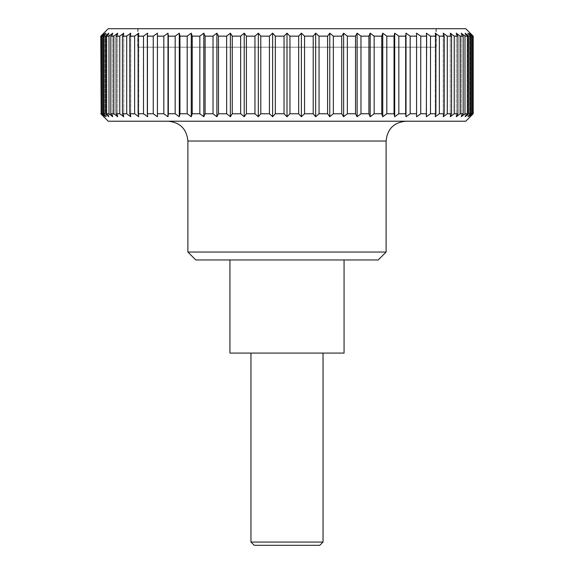 <?xml version="1.0" encoding="UTF-8"?>
<svg xmlns="http://www.w3.org/2000/svg" width="574" height="574" viewBox="0 0 574 574"><rect width="100%" height="100%" fill="white"/><g stroke="black" fill="none" stroke-linecap="round" stroke-linejoin="round"><path stroke-width="0.43" stroke-dasharray="2.87 2.15" d="M287 121.207L168.06 121.207L287 121.207M386.115 252.036L187.885 252.036M378.187 259.972L195.813 259.972M229.937 259.972L344.063 259.972L229.937 259.972M465.765 28.7L108.235 28.7M473.191 113.76L470.235 116.737L470.235 33.17L473.191 36.148L472.854 113.76L473.191 36.148M472.854 36.148L469.676 33.17L472.388 36.148L472.388 113.76L471.362 113.76L471.362 36.148L472.388 36.148M471.362 36.148L467.982 33.17L470.436 36.148L470.436 113.76L468.736 113.76L468.736 36.148L470.436 36.148M468.736 36.148L465.177 33.17L467.358 36.148L467.358 113.76L464.99 113.76L464.99 36.148L467.358 36.148M464.99 36.148L461.266 33.17L463.168 36.148L463.168 113.76L460.154 113.76L460.154 36.148L463.168 36.148M460.154 36.148L456.287 33.17L457.887 36.148L457.887 113.76L454.242 113.76L454.242 36.148L457.887 36.148M454.242 36.148L450.267 33.17L451.559 36.148L451.559 113.76L447.297 113.76L447.297 36.148L451.559 36.148M447.297 36.148L443.236 33.17L444.211 36.148L444.211 113.76L439.368 113.76L439.368 36.148L444.211 36.148M439.368 36.148L435.243 33.17L435.896 36.148L435.896 113.76L430.5 113.76L430.5 36.148L435.896 36.148M430.5 36.148L426.331 33.17L426.661 113.76L420.749 113.76L420.749 36.148L426.661 36.148M420.749 36.148L416.566 33.17L416.566 113.76L410.173 113.76L410.173 36.148L416.566 36.148M410.173 36.148L406.005 33.17L405.675 36.148L405.675 113.76L398.83 113.76L398.83 36.148L405.675 36.148M398.83 36.148L394.704 33.17L394.051 36.148L394.051 113.76L386.804 113.76L386.804 36.148L394.051 36.148M386.804 36.148L382.743 33.17L381.767 36.148L381.767 113.76L374.162 113.76L374.162 36.148L381.767 36.148M374.162 36.148L370.187 33.17L368.895 36.148L368.895 113.76L360.981 113.76L360.981 36.148L368.895 36.148M360.981 36.148L357.121 33.17L355.521 36.148L355.521 113.76L347.349 113.76L347.349 36.148L355.521 36.148M347.349 36.148L343.625 33.17L341.724 36.148L341.724 113.76L333.343 113.76L333.343 36.148L341.724 36.148M333.343 36.148L329.777 33.17L327.589 36.148L327.589 113.76L319.044 113.76L319.044 36.148L327.589 36.148M319.044 36.148L315.664 33.17L313.21 36.148L313.21 113.76L304.557 113.76L304.557 36.148L313.21 36.148M304.557 36.148L301.379 33.17L298.659 36.148L298.659 113.76L289.956 113.76L289.956 36.148L298.659 36.148M289.956 36.148L287 33.17L284.044 36.148L284.044 113.76L275.341 113.76L275.341 36.148L284.044 36.148M275.341 36.148L272.621 33.17L269.443 36.148L269.443 113.76L260.79 113.76L260.79 36.148L269.443 36.148M260.79 36.148L258.336 33.17L254.956 36.148L254.956 113.76L246.411 113.76L246.411 36.148L254.956 36.148M246.411 36.148L244.223 33.17L240.657 36.148L240.657 113.76L232.276 113.76L232.276 36.148L240.657 36.148M232.276 36.148L230.375 33.17L226.651 36.148L226.651 113.76L218.479 113.76L218.479 36.148L226.651 36.148M218.479 36.148L216.879 33.17L213.019 36.148L213.019 113.76L205.105 113.76L205.105 36.148L213.019 36.148M205.105 36.148L203.813 33.17L199.838 36.148L199.838 113.76L192.233 113.76L192.233 36.148L199.838 36.148M192.233 36.148L191.257 33.17L187.196 36.148L187.196 113.76L179.949 113.76L179.949 36.148L187.196 36.148M179.949 36.148L179.296 33.17L175.17 36.148L175.17 113.76L168.326 113.76L168.326 36.148L175.17 36.148M168.326 36.148L167.995 33.17L163.827 36.148L163.827 113.76L157.434 113.76L157.434 36.148L163.827 36.148M153.251 113.76L157.434 116.737L157.434 33.17L157.434 36.148L157.434 33.17L153.251 36.148L153.251 113.76L147.339 113.76L147.339 36.148L153.251 36.148M147.339 36.148L147.669 33.17L143.5 36.148L143.5 113.76L138.104 113.76L138.104 36.148L143.5 36.148M138.104 36.148L138.757 33.17L134.632 36.148L134.632 113.76L129.789 113.76L129.789 36.148L134.632 36.148M129.789 36.148L130.764 33.17L126.703 36.148L126.703 113.76L122.441 113.76L122.441 36.148L126.703 36.148M122.441 36.148L123.733 33.17L119.758 36.148L119.758 113.76L116.113 113.76L116.113 36.148L119.758 36.148M116.113 36.148L117.713 33.17L113.846 36.148L113.846 113.76L110.832 113.76L110.832 36.148L113.846 36.148M110.832 36.148L112.734 33.17L109.01 36.148L109.01 113.76L106.642 113.76L106.642 36.148L109.01 36.148M106.642 36.148L108.823 33.17L105.264 36.148L105.264 113.76L103.564 113.76L103.564 36.148L105.264 36.148M103.564 36.148L106.018 33.17L102.638 36.148L102.638 113.76L101.612 113.76L101.612 36.148L102.638 36.148M101.612 36.148L104.325 33.17L101.146 36.148L101.146 113.76L101.146 36.148M100.809 36.148L103.765 33.17L103.765 116.737L100.809 113.76M137.724 47.204L436.276 47.204L137.724 47.204L137.724 28.7L436.276 28.7L436.276 47.204M323.04 542.05L250.96 542.05M323.04 353.075L250.96 353.075L323.04 353.075M254.21 545.3L319.79 545.3M436.276 28.7L137.724 28.7M472.388 113.76L469.676 116.737L469.676 33.17L469.676 116.737L472.854 113.76M101.146 113.76L104.325 116.737L101.612 113.76M102.638 113.76L106.018 116.737L103.564 113.76M105.264 113.76L108.823 116.737L106.642 113.76M109.01 113.76L112.734 116.737L110.832 113.76M113.846 113.76L117.713 116.737L116.113 113.76M119.758 113.76L123.733 116.737L122.441 113.76M126.703 113.76L130.764 116.737L129.789 113.76M134.632 113.76L138.757 116.737L138.104 113.76M143.5 113.76L147.669 116.737L147.339 113.76M157.434 116.737L157.434 113.76L157.434 116.737M163.827 113.76L167.995 116.737L168.326 113.76M175.17 113.76L179.296 116.737L179.949 113.76M187.196 113.76L191.257 116.737L192.233 113.76M199.838 113.76L203.813 116.737L205.105 113.76M213.019 113.76L216.879 116.737L218.479 113.76M226.651 113.76L230.375 116.737L232.276 113.76M240.657 113.76L244.223 116.737L246.411 113.76M254.956 113.76L258.336 116.737L260.79 113.76M269.443 113.76L272.621 116.737L275.341 113.76M284.044 113.76L287 116.737L289.956 113.76M298.659 113.76L301.379 116.737L304.557 113.76M313.21 113.76L315.664 116.737L319.044 113.76M327.589 113.76L329.777 116.737L333.343 113.76M341.724 113.76L343.625 116.737L347.349 113.76M355.521 113.76L357.121 116.737L360.981 113.76M368.895 113.76L370.187 116.737L374.162 113.76M381.767 113.76L382.743 116.737L386.804 113.76M394.051 113.76L394.704 116.737L398.83 113.76M405.675 113.76L406.005 116.737L410.173 113.76M416.566 113.76L416.566 116.737L420.749 113.76M426.661 113.76L426.331 116.737L430.5 113.76M435.896 113.76L435.243 116.737L439.368 113.76M444.211 113.76L443.236 116.737L447.297 113.76M451.559 113.76L450.267 116.737L454.242 113.76M457.887 113.76L456.287 116.737L460.154 113.76M463.168 113.76L461.266 116.737L464.99 113.76M467.358 113.76L465.177 116.737L468.736 113.76M470.436 113.76L467.982 116.737L471.362 113.76M108.235 121.207L465.765 121.207M467.982 116.737L467.982 33.17L467.982 116.737M465.177 116.737L465.177 33.17L465.177 116.737M461.266 116.737L461.266 33.17L461.266 116.737M456.287 116.737L456.287 33.17L456.287 116.737M450.267 116.737L450.267 33.17L450.267 116.737M443.236 116.737L443.236 33.17L443.236 116.737M435.243 116.737L435.243 33.17L435.243 116.737M426.331 116.737L426.331 33.17L426.331 116.737M416.566 116.737L416.566 33.17L416.566 116.737M147.669 116.737L147.669 33.17L147.669 116.737M138.757 116.737L138.757 33.17L138.757 116.737M130.764 116.737L130.764 33.17L130.764 116.737M123.733 116.737L123.733 33.17L123.733 116.737M117.713 116.737L117.713 33.17L117.713 116.737M112.734 116.737L112.734 33.17L112.734 116.737M108.823 116.737L108.823 33.17L108.823 116.737M106.018 116.737L106.018 33.17L106.018 116.737M104.325 116.737L104.325 33.17L104.325 116.737M167.995 116.737L167.995 33.17M179.296 116.737L179.296 33.17M191.257 116.737L191.257 33.17M203.813 116.737L203.813 33.17M216.879 116.737L216.879 33.17M230.375 116.737L230.375 33.17M244.223 116.737L244.223 33.17M258.336 116.737L258.336 33.17M272.621 116.737L272.621 33.17M287 116.737L287 33.17M301.379 116.737L301.379 33.17M315.664 116.737L315.664 33.17M329.777 116.737L329.777 33.17M343.625 116.737L343.625 33.17M357.121 116.737L357.121 33.17M370.187 116.737L370.187 33.17M382.743 116.737L382.743 33.17M394.704 116.737L394.704 33.17M406.005 116.737L406.005 33.17M229.937 353.075L344.063 353.075M435.975 47.204L435.975 28.7L138.025 28.7L138.025 47.204L435.975 47.204L138.025 47.204M138.025 28.7L435.975 28.7M386.115 141.032L187.885 141.032"/><path stroke-width="0.86" d="M386.115 141.032L187.885 141.032L187.885 252.036L195.813 259.972L378.187 259.972L386.115 252.036L386.115 141.032C387.292 128.992 393.9 122.384 405.94 121.207M344.063 259.972L344.063 353.075L229.937 353.075L229.937 259.972M100.809 113.76L108.235 121.207L465.765 121.207L473.191 113.76L473.191 36.148L465.765 28.7L108.235 28.7L100.809 36.148L101.146 113.76L100.809 36.148M472.854 113.76L469.676 116.737L472.388 113.76L472.388 36.148L469.676 33.17L472.854 36.148L473.191 113.76M472.388 36.148L471.362 36.148L471.362 113.76L472.388 113.76M471.362 113.76L467.982 116.737L470.436 113.76L470.436 36.148L467.982 33.17L471.362 36.148M470.436 36.148L468.736 36.148L468.736 113.76L470.436 113.76M468.736 113.76L465.177 116.737L467.358 113.76L467.358 36.148L464.99 36.148L464.99 113.76L467.358 113.76M464.99 113.76L461.266 116.737L463.168 113.76L463.168 36.148L460.154 36.148L460.154 113.76L463.168 113.76M460.154 113.76L456.287 116.737L457.887 113.76L457.887 36.148L454.242 36.148L454.242 113.76L457.887 113.76M454.242 113.76L450.267 116.737L451.559 113.76L451.559 36.148L447.297 36.148L447.297 113.76L451.559 113.76M447.297 113.76L443.236 116.737L444.211 113.76L444.211 36.148L439.368 36.148L439.368 113.76L444.211 113.76M439.368 113.76L435.243 116.737L435.896 113.76L435.896 36.148L430.5 36.148L430.5 113.76L435.896 113.76M430.5 113.76L426.331 116.737L426.661 36.148L420.749 36.148L420.749 113.76L426.661 113.76M420.749 113.76L416.566 116.737L416.566 36.148L410.173 36.148L410.173 113.76L416.566 113.76M410.173 113.76L406.005 116.737L405.675 113.76L405.675 36.148L398.83 36.148L398.83 113.76L405.675 113.76M398.83 113.76L394.704 116.737L394.051 113.76L394.051 36.148L386.804 36.148L386.804 113.76L394.051 113.76M386.804 113.76L382.743 116.737L381.767 113.76L381.767 36.148L374.162 36.148L374.162 113.76L381.767 113.76M374.162 113.76L370.187 116.737L368.895 113.76L368.895 36.148L360.981 36.148L360.981 113.76L368.895 113.76M360.981 113.76L357.121 116.737L355.521 113.76L355.521 36.148L347.349 36.148L347.349 113.76L355.521 113.76M347.349 113.76L343.625 116.737L341.724 113.76L341.724 36.148L333.343 36.148L333.343 113.76L341.724 113.76M333.343 113.76L329.777 116.737L327.589 113.76L327.589 36.148L319.044 36.148L319.044 113.76L327.589 113.76M319.044 113.76L315.664 116.737L313.21 113.76L313.21 36.148L304.557 36.148L304.557 113.76L313.21 113.76M304.557 113.76L301.379 116.737L298.659 113.76L298.659 36.148L289.956 36.148L289.956 113.76L298.659 113.76M289.956 113.76L287 116.737L284.044 113.76L284.044 36.148L275.341 36.148L275.341 113.76L284.044 113.76M275.341 113.76L272.621 116.737L269.443 113.76L269.443 36.148L260.79 36.148L260.79 113.76L269.443 113.76M260.79 113.76L258.336 116.737L254.956 113.76L254.956 36.148L246.411 36.148L246.411 113.76L254.956 113.76M246.411 113.76L244.223 116.737L240.657 113.76L240.657 36.148L232.276 36.148L232.276 113.76L240.657 113.76M232.276 113.76L230.375 116.737L226.651 113.76L226.651 36.148L218.479 36.148L218.479 113.76L226.651 113.76M218.479 113.76L216.879 116.737L213.019 113.76L213.019 36.148L205.105 36.148L205.105 113.76L213.019 113.76M205.105 113.76L203.813 116.737L199.838 113.76L199.838 36.148L192.233 36.148L192.233 113.76L199.838 113.76M192.233 113.76L191.257 116.737L187.196 113.76L187.196 36.148L179.949 36.148L179.949 113.76L187.196 113.76M179.949 113.76L179.296 116.737L175.17 113.76L175.17 36.148L168.326 36.148L168.326 113.76L175.17 113.76M168.326 113.76L167.995 116.737L163.827 113.76L163.827 36.148L157.434 36.148L157.434 113.76L163.827 113.76M153.251 36.148L157.434 33.17L157.434 116.737L153.251 113.76L153.251 36.148L147.339 36.148L147.339 113.76L153.251 113.76M147.339 113.76L147.669 116.737L143.5 113.76L143.5 36.148L138.104 36.148L138.104 113.76L143.5 113.76M138.104 113.76L138.757 116.737L134.632 113.76L134.632 36.148L129.789 36.148L129.789 113.76L134.632 113.76M129.789 113.76L130.764 116.737L126.703 113.76L126.703 36.148L122.441 36.148L122.441 113.76L126.703 113.76M122.441 113.76L123.733 116.737L119.758 113.76L119.758 36.148L116.113 36.148L116.113 113.76L119.758 113.76M116.113 113.76L117.713 116.737L113.846 113.76L113.846 36.148L110.832 36.148L110.832 113.76L113.846 113.76M110.832 113.76L112.734 116.737L109.01 113.76L109.01 36.148L106.642 36.148L106.642 113.76L109.01 113.76M106.642 113.76L108.823 116.737L105.264 113.76L105.264 36.148L103.564 36.148L103.564 113.76L105.264 113.76M103.564 113.76L106.018 116.737L102.638 113.76L102.638 36.148L101.612 36.148L101.612 113.76L102.638 113.76M101.612 113.76L104.325 116.737L101.146 113.76M250.96 353.075L250.96 542.05L254.21 545.3L319.79 545.3L323.04 542.05L323.04 353.075M250.96 542.05L323.04 542.05M101.146 36.148L104.325 33.17L101.612 36.148M102.638 36.148L106.018 33.17L103.564 36.148M105.264 36.148L108.823 33.17L106.642 36.148M109.01 36.148L112.734 33.17L110.832 36.148M113.846 36.148L117.713 33.17L116.113 36.148M119.758 36.148L123.733 33.17L122.441 36.148M126.703 36.148L130.764 33.17L129.789 36.148M134.632 36.148L138.757 33.17L138.104 36.148M143.5 36.148L147.669 33.17L147.339 36.148M163.827 36.148L167.995 33.17L168.326 36.148M175.17 36.148L179.296 33.17L179.949 36.148M187.196 36.148L191.257 33.17L192.233 36.148M199.838 36.148L203.813 33.17L205.105 36.148M213.019 36.148L216.879 33.17L218.479 36.148M226.651 36.148L230.375 33.17L232.276 36.148M240.657 36.148L244.223 33.17L246.411 36.148M254.956 36.148L258.336 33.17L260.79 36.148M269.443 36.148L272.621 33.17L275.341 36.148M284.044 36.148L287 33.17L289.956 36.148M298.659 36.148L301.379 33.17L304.557 36.148M313.21 36.148L315.664 33.17L319.044 36.148M327.589 36.148L329.777 33.17L333.343 36.148M341.724 36.148L343.625 33.17L347.349 36.148M355.521 36.148L357.121 33.17L360.981 36.148M368.895 36.148L370.187 33.17L374.162 36.148M381.767 36.148L382.743 33.17L386.804 36.148M394.051 36.148L394.704 33.17L398.83 36.148M405.675 36.148L406.005 33.17L410.173 36.148M416.566 36.148L416.566 33.17L420.749 36.148M426.661 36.148L426.331 33.17L430.5 36.148M435.896 36.148L435.243 33.17L439.368 36.148M444.211 36.148L443.236 33.17L447.297 36.148M451.559 36.148L450.267 33.17L454.242 36.148M457.887 36.148L456.287 33.17L460.154 36.148M463.168 36.148L461.266 33.17L464.99 36.148M467.358 36.148L465.177 33.17L468.736 36.148M406.005 116.737L406.005 33.17M394.704 116.737L394.704 33.17M382.743 116.737L382.743 33.17M370.187 116.737L370.187 33.17M357.121 116.737L357.121 33.17M343.625 116.737L343.625 33.17M329.777 116.737L329.777 33.17M315.664 116.737L315.664 33.17M301.379 116.737L301.379 33.17M287 116.737L287 33.17M272.621 116.737L272.621 33.17M258.336 116.737L258.336 33.17M244.223 116.737L244.223 33.17M230.375 116.737L230.375 33.17M216.879 116.737L216.879 33.17M203.813 116.737L203.813 33.17M191.257 116.737L191.257 33.17M179.296 116.737L179.296 33.17M167.995 116.737L167.995 33.17M187.885 252.036L386.115 252.036M187.885 141.032C186.708 128.992 180.1 122.384 168.06 121.207"/></g></svg>
